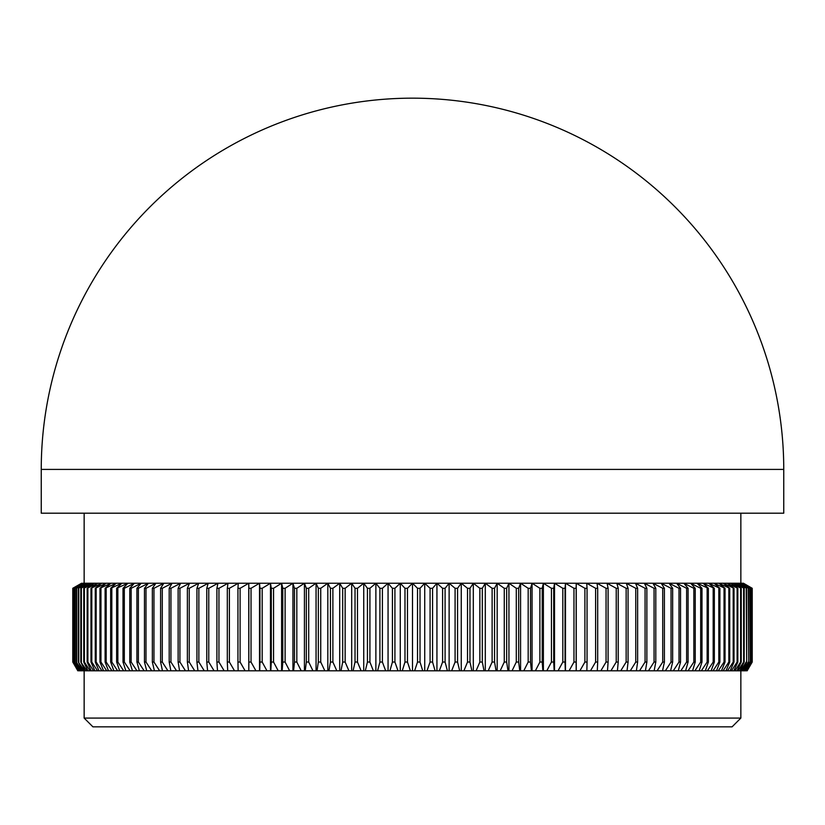 <?xml version="1.0" encoding="UTF-8"?>
<svg xmlns="http://www.w3.org/2000/svg" width="825" height="825" viewBox="0 0 825 825"><rect width="100%" height="100%" fill="white"/><g stroke="black" fill="none" stroke-linecap="round" stroke-linejoin="round"><path stroke-width="1.24" d="M732.095 726.835L92.905 726.835L84.15 718.08L740.85 718.08L732.095 726.835M84.15 670.797L84.15 718.08M740.85 670.797L740.85 718.08M84.15 513.191L84.15 583.244M740.85 513.191L740.85 583.244M41.25 469.415L41.25 513.191L783.75 513.191L783.75 469.415L41.25 469.415A371.25 371.25 0 0 1 412.5 98.165A371.25 371.25 0 0 1 783.75 469.415M77.828 670.797L72.775 662.042L77.828 670.797M752.039 588.297L742.964 583.244L751.389 588.297L742.057 583.244L750.276 588.297L740.706 583.244L748.708 588.297L738.901 583.244L746.666 588.297L736.663 583.244L744.181 588.297L733.972 583.244L741.242 588.297L730.837 583.244L737.849 588.297L727.279 583.244L734.013 588.297L723.278 583.244L729.733 588.297L718.864 583.244L725.031 588.297L714.027 583.244L719.895 588.297L708.778 583.244L714.337 588.297L703.117 583.244L708.366 588.297L697.073 583.244L701.993 588.297L700.683 588.297L690.628 583.244L695.227 588.297L693.846 588.297L683.812 583.244L688.081 588.297L686.617 588.297L676.624 583.244L680.542 588.297L679.006 588.297L669.075 583.244L672.653 588.297L671.045 588.297L661.176 583.244L664.403 588.297L662.722 588.297L652.926 583.244L655.803 588.297L654.06 588.297L644.356 583.244L646.872 588.297L645.067 588.297L635.477 583.244L637.632 588.297L635.755 588.297L626.288 583.244L628.072 588.297L626.144 588.297L616.801 583.244L618.224 588.297L616.234 588.297L607.045 583.244L608.097 588.297L606.055 588.297L597.011 583.244L597.692 588.297L595.609 588.297L586.73 583.244L587.049 588.297L584.904 588.297L576.221 583.244L576.159 588.297L573.973 588.297L565.476 583.244L565.042 588.297L562.815 588.297L554.524 583.244L553.719 588.297L551.451 588.297L543.386 583.244L542.211 588.297L539.901 588.297L532.063 583.244L530.516 588.297L528.175 588.297L520.575 583.244L518.667 588.297L516.295 588.297L508.942 583.244L506.663 588.297L504.271 588.297L497.176 583.244L494.546 588.297L492.123 588.297L485.296 583.244L482.305 588.297L479.861 588.297L473.313 583.244L469.972 588.297L467.517 588.297L461.257 583.244L457.555 588.297L455.091 588.297L449.12 583.244L445.088 588.297L442.602 588.297L436.941 583.244L432.568 588.297L430.083 588.297L424.731 583.244L420.018 588.297L417.532 588.297L412.5 583.244L743.469 583.244L752.225 588.297L752.225 662.042L752.225 588.297L743.418 583.244L752.039 588.297L752.039 662.042L746.769 670.797L752.039 662.042M420.018 588.297L420.018 662.042L422.74 670.797L414.635 670.797L417.532 662.042L420.018 662.042M417.532 588.297L417.532 662.042M430.083 588.297L430.083 662.042L432.568 662.042L435.084 670.797L426.999 670.797L430.083 662.042M432.568 588.297L432.568 662.042M442.602 588.297L442.602 662.042L445.088 662.042L447.408 670.797L439.343 670.797L442.602 662.042M445.088 588.297L445.088 662.042M455.091 588.297L455.091 662.042L457.555 662.042L459.69 670.797L451.646 670.797L455.091 662.042M457.555 588.297L457.555 662.042M467.517 588.297L467.517 662.042L469.972 662.042L471.9 670.797L463.908 670.797L467.517 662.042M469.972 588.297L469.972 662.042M479.861 588.297L479.861 662.042L482.305 662.042L484.028 670.797L476.087 670.797L479.861 662.042M482.305 588.297L482.305 662.042M492.123 588.297L492.123 662.042L494.546 662.042L496.062 670.797L488.194 670.797L492.123 662.042M494.546 588.297L494.546 662.042M504.271 588.297L504.271 662.042L506.663 662.042L507.983 670.797L500.187 670.797L504.271 662.042M506.663 588.297L506.663 662.042M516.295 588.297L516.295 662.042L518.667 662.042L519.771 670.797L512.057 670.797L516.295 662.042M518.667 588.297L518.667 662.042M528.175 588.297L528.175 662.042L530.516 662.042L531.403 670.797L523.793 670.797L528.175 662.042M530.516 588.297L530.516 662.042M539.901 588.297L539.901 662.042L542.211 662.042L542.881 670.797L535.384 670.797L539.901 662.042M542.211 588.297L542.211 662.042M551.451 588.297L551.451 662.042L553.719 662.042L554.183 670.797L546.8 670.797L551.451 662.042M553.719 588.297L553.719 662.042M562.815 588.297L562.815 662.042L565.042 662.042L565.29 670.797L558.04 670.797L562.815 662.042M565.042 588.297L565.042 662.042M573.973 588.297L573.973 662.042L576.159 662.042L576.19 670.797L569.075 670.797L573.973 662.042M576.159 588.297L576.159 662.042M584.904 588.297L584.904 662.042L587.049 662.042L586.864 670.797L579.903 670.797L584.904 662.042M587.049 588.297L587.049 662.042M595.609 588.297L595.609 662.042L597.692 662.042L597.3 670.797L590.494 670.797L595.609 662.042M597.692 588.297L597.692 662.042M606.055 588.297L606.055 662.042L608.097 662.042L607.489 670.797L600.847 670.797L606.055 662.042M608.097 588.297L608.097 662.042M616.234 588.297L616.234 662.042L618.224 662.042L617.409 670.797L610.933 670.797L616.234 662.042M618.224 588.297L618.224 662.042M626.144 588.297L626.144 662.042L628.072 662.042L627.041 670.797L620.761 670.797L626.144 662.042M628.072 588.297L628.072 662.042M635.755 588.297L635.755 662.042L637.632 662.042L636.384 670.797L630.3 670.797L635.755 662.042M637.632 588.297L637.632 662.042M645.067 588.297L645.067 662.042L646.872 662.042L645.428 670.797L639.54 670.797L645.067 662.042M646.872 588.297L646.872 662.042M654.06 588.297L654.06 662.042L655.803 662.042L654.143 670.797L648.471 670.797L654.06 662.042M655.803 588.297L655.803 662.042M662.722 588.297L662.722 662.042L664.403 662.042L662.537 670.797L657.082 670.797L662.722 662.042M664.403 588.297L664.403 662.042M671.045 588.297L671.045 662.042L672.653 662.042L670.591 670.797L665.352 670.797L671.045 662.042M672.653 588.297L672.653 662.042M679.006 588.297L679.006 662.042L680.542 662.042L678.284 670.797L673.283 670.797L679.006 662.042M680.542 588.297L680.542 662.042M686.617 588.297L686.617 662.042L688.081 662.042L685.616 670.797L680.852 670.797L686.617 662.042M688.081 588.297L688.081 662.042M693.846 588.297L693.846 662.042L695.227 662.042L692.577 670.797L688.06 670.797L693.846 662.042M695.227 588.297L695.227 662.042M700.683 588.297L700.683 662.042L701.993 662.042L699.157 670.797L694.887 670.797L700.683 662.042M701.993 588.297L701.993 662.042M707.138 588.297L707.138 662.042L708.366 662.042L705.344 670.797L701.333 670.797L707.138 662.042M708.366 588.297L708.366 662.042M713.182 588.297L713.182 662.042L714.337 662.042L711.129 670.797L707.386 670.797L713.182 662.042M714.337 588.297L714.337 662.042M718.822 588.297L718.822 662.042L719.895 662.042L716.512 670.797L713.027 670.797L718.822 662.042M719.895 588.297L719.895 662.042M724.041 588.297L724.041 662.042L725.031 662.042L721.473 670.797L718.266 670.797L724.041 662.042M725.031 588.297L725.031 662.042M728.836 588.297L728.836 662.042L729.733 662.042L726.01 670.797L723.092 670.797L728.836 662.042M729.733 588.297L729.733 662.042M733.198 588.297L733.198 662.042L734.013 662.042L730.125 670.797L727.485 670.797L733.198 662.042M734.013 588.297L734.013 662.042M737.117 588.297L737.117 662.042L737.849 662.042L733.807 670.797L731.445 670.797L737.117 662.042M737.849 588.297L737.849 662.042M740.602 588.297L740.602 662.042L741.242 662.042L737.045 670.797L734.972 670.797L740.602 662.042M741.242 588.297L741.242 662.042M743.634 588.297L743.634 662.042L744.181 662.042L739.85 670.797L738.066 670.797L743.634 662.042M744.181 588.297L744.181 662.042M746.212 588.297L746.666 662.042L742.191 670.797L740.706 670.797L746.212 662.042M746.666 588.297L746.666 662.042M748.337 588.297L748.708 662.042L744.098 670.797L742.902 670.797L748.337 662.042M748.708 588.297L748.708 662.042M750.007 588.297L750.276 662.042L745.542 670.797L744.645 670.797L750.007 662.042M750.276 588.297L750.276 662.042M751.204 588.297L751.389 662.042L745.934 670.797L751.204 662.042M751.389 588.297L751.389 662.042M751.946 588.297L751.946 662.042M747.151 670.797L752.225 662.042L747.068 670.797M73.054 588.297L81.582 583.244L72.775 588.297L72.775 662.042L72.775 588.297L82.036 583.244L73.054 588.297L73.054 662.042L78.231 670.797L73.054 662.042M72.961 588.297L72.961 662.042M73.611 588.297L82.943 583.244L73.611 588.297L73.611 662.042L79.066 670.797L73.611 662.042M73.796 588.297L73.796 662.042M74.724 588.297L82.943 583.244L84.294 583.244L74.724 588.297L74.724 662.042L80.355 670.797L79.458 670.797L74.724 662.042M74.992 588.297L74.992 662.042M76.292 588.297L84.294 583.244L86.099 583.244L76.292 588.297L76.292 662.042L82.098 670.797L80.902 670.797L76.292 662.042M76.663 588.297L76.663 662.042M78.334 588.297L86.099 583.244L88.337 583.244L78.334 588.297L78.334 662.042L84.294 670.797L82.809 670.797L78.334 662.042M78.788 588.297L78.788 662.042M80.819 588.297L88.337 583.244L91.028 583.244L80.819 588.297L80.819 662.042L86.934 670.797L85.15 670.797L80.819 662.042M81.366 588.297L81.366 662.042M83.758 588.297L91.028 583.244L94.163 583.244L83.758 588.297L83.758 662.042L84.398 662.042L90.028 670.797L87.955 670.797L83.758 662.042M84.398 588.297L84.398 662.042M87.151 588.297L94.163 583.244L97.721 583.244L87.151 588.297L87.151 662.042L87.883 662.042L93.555 670.797L91.193 670.797L87.151 662.042M87.883 588.297L87.883 662.042M90.987 588.297L97.721 583.244L101.722 583.244L90.987 588.297L90.987 662.042L91.802 662.042L97.515 670.797L94.875 670.797L90.987 662.042M91.802 588.297L91.802 662.042M95.267 588.297L101.722 583.244L106.136 583.244L95.267 588.297L95.267 662.042L96.164 662.042L101.908 670.797L98.99 670.797L95.267 662.042M96.164 588.297L96.164 662.042M99.969 588.297L106.136 583.244L110.973 583.244L99.969 588.297L99.969 662.042L100.959 662.042L106.734 670.797L103.527 670.797L99.969 662.042M100.959 588.297L100.959 662.042M105.105 588.297L110.973 583.244L116.222 583.244L105.105 588.297L105.105 662.042L106.177 662.042L111.973 670.797L108.487 670.797L105.105 662.042M106.177 588.297L106.177 662.042M110.663 588.297L116.222 583.244L121.883 583.244L110.663 588.297L110.663 662.042L111.818 662.042L117.614 670.797L113.871 670.797L110.663 662.042M111.818 588.297L111.818 662.042M116.634 588.297L121.883 583.244L127.927 583.244L116.634 588.297L116.634 662.042L117.862 662.042L123.668 670.797L119.656 670.797L116.634 662.042M117.862 588.297L117.862 662.042M123.008 588.297L127.927 583.244L134.372 583.244L124.317 588.297L123.008 588.297L123.008 662.042L124.317 662.042L130.113 670.797L125.843 670.797L123.008 662.042M124.317 588.297L124.317 662.042M129.773 588.297L134.372 583.244L141.188 583.244L131.154 588.297L129.773 588.297L129.773 662.042L131.154 662.042L136.94 670.797L132.423 670.797L129.773 662.042M131.154 588.297L131.154 662.042M136.919 588.297L141.188 583.244L148.376 583.244L138.383 588.297L136.919 588.297L136.919 662.042L138.383 662.042L144.148 670.797L139.384 670.797L136.919 662.042M138.383 588.297L138.383 662.042M144.458 588.297L148.376 583.244L155.925 583.244L145.994 588.297L144.458 588.297L144.458 662.042L145.994 662.042L151.718 670.797L146.716 670.797L144.458 662.042M145.994 588.297L145.994 662.042M152.347 588.297L155.925 583.244L163.824 583.244L153.955 588.297L152.347 588.297L152.347 662.042L153.955 662.042L159.648 670.797L154.409 670.797L152.347 662.042M153.955 588.297L153.955 662.042M160.597 588.297L163.824 583.244L172.074 583.244L162.278 588.297L160.597 588.297L160.597 662.042L162.278 662.042L167.918 670.797L162.463 670.797L160.597 662.042M162.278 588.297L162.278 662.042M169.197 588.297L172.074 583.244L180.644 583.244L170.94 588.297L169.197 588.297L169.197 662.042L170.94 662.042L176.529 670.797L170.858 670.797L169.197 662.042M170.94 588.297L170.94 662.042M178.128 588.297L180.644 583.244L189.523 583.244L179.932 588.297L178.128 588.297L178.128 662.042L179.932 662.042L185.46 670.797L179.572 670.797L178.128 662.042M179.932 588.297L179.932 662.042M187.368 588.297L189.523 583.244L198.712 583.244L189.245 588.297L187.368 588.297L187.368 662.042L189.245 662.042L194.7 670.797L188.616 670.797L187.368 662.042M189.245 588.297L189.245 662.042M196.928 588.297L198.712 583.244L208.199 583.244L198.856 588.297L196.928 588.297L196.928 662.042L198.856 662.042L204.239 670.797L197.959 670.797L196.928 662.042M198.856 588.297L198.856 662.042M206.776 588.297L208.199 583.244L217.955 583.244L208.766 588.297L206.776 588.297L206.776 662.042L208.766 662.042L214.067 670.797L207.591 670.797L206.776 662.042M208.766 588.297L208.766 662.042M216.903 588.297L217.955 583.244L227.989 583.244L218.945 588.297L216.903 588.297L216.903 662.042L218.945 662.042L224.153 670.797L217.511 670.797L216.903 662.042M218.945 588.297L218.945 662.042M227.308 588.297L227.989 583.244L238.27 583.244L229.391 588.297L227.308 588.297L227.308 662.042L229.391 662.042L234.506 670.797L227.7 670.797L227.308 662.042M229.391 588.297L229.391 662.042M237.951 588.297L238.27 583.244L248.779 583.244L240.096 588.297L237.951 588.297L237.951 662.042L240.096 662.042L245.097 670.797L238.136 670.797L237.951 662.042M240.096 588.297L240.096 662.042M248.841 588.297L248.779 583.244L259.524 583.244L251.027 588.297L248.841 588.297L248.841 662.042L251.027 662.042L255.925 670.797L248.81 670.797L248.841 662.042M251.027 588.297L251.027 662.042M259.958 588.297L259.524 583.244L270.476 583.244L262.185 588.297L259.958 588.297L259.958 662.042L262.185 662.042L266.96 670.797L259.71 670.797L259.958 662.042M262.185 588.297L262.185 662.042M271.281 588.297L270.476 583.244L281.614 583.244L273.549 588.297L271.281 588.297L271.281 662.042L273.549 662.042L278.2 670.797L270.817 670.797L271.281 662.042M273.549 588.297L273.549 662.042M282.789 588.297L281.614 583.244L292.937 583.244L285.099 588.297L282.789 588.297L282.789 662.042L285.099 662.042L289.616 670.797L282.119 670.797L282.789 662.042M285.099 588.297L285.099 662.042M294.484 588.297L292.937 583.244L304.425 583.244L296.825 588.297L294.484 588.297L294.484 662.042L296.825 662.042L301.207 670.797L293.597 670.797L294.484 662.042M296.825 588.297L296.825 662.042M306.333 588.297L304.425 583.244L316.058 583.244L308.705 588.297L306.333 588.297L306.333 662.042L308.705 662.042L312.943 670.797L305.229 670.797L306.333 662.042M308.705 588.297L308.705 662.042M318.337 588.297L316.058 583.244L327.824 583.244L320.729 588.297L318.337 588.297L318.337 662.042L320.729 662.042L324.813 670.797L317.017 670.797L318.337 662.042M320.729 588.297L320.729 662.042M330.454 588.297L327.824 583.244L339.704 583.244L332.877 588.297L330.454 588.297L330.454 662.042L332.877 662.042L336.806 670.797L328.938 670.797L330.454 662.042M332.877 588.297L332.877 662.042M342.695 588.297L339.704 583.244L351.687 583.244L345.139 588.297L342.695 588.297L342.695 662.042L345.139 662.042L348.913 670.797L340.972 670.797L342.695 662.042M345.139 588.297L345.139 662.042M355.028 588.297L351.687 583.244L363.743 583.244L357.483 588.297L355.028 588.297L355.028 662.042L357.483 662.042L361.092 670.797L353.1 670.797L355.028 662.042M357.483 588.297L357.483 662.042M367.445 588.297L363.743 583.244L375.88 583.244L369.909 588.297L367.445 588.297L367.445 662.042L369.909 662.042L373.354 670.797L365.31 670.797L367.445 662.042M369.909 588.297L369.909 662.042M379.912 588.297L375.88 583.244L388.059 583.244L382.398 588.297L379.912 588.297L379.912 662.042L382.398 662.042L385.657 670.797L377.592 670.797L379.912 662.042M382.398 588.297L382.398 662.042M392.432 588.297L388.059 583.244L400.269 583.244L394.917 588.297L392.432 588.297L392.432 662.042L394.917 662.042L398.001 670.797L389.916 670.797L392.432 662.042M394.917 588.297L394.917 662.042M407.468 588.297L404.982 588.297L400.269 583.244L412.5 583.244L407.468 588.297L407.468 662.042L410.365 670.797L414.635 670.797M404.982 588.297L404.982 662.042L407.468 662.042M422.74 670.797L426.999 670.797M410.365 670.797L402.26 670.797L404.982 662.042M398.001 670.797L402.26 670.797M385.657 670.797L389.916 670.797M373.354 670.797L377.592 670.797M361.092 670.797L365.31 670.797M348.913 670.797L353.1 670.797M336.806 670.797L340.972 670.797M324.813 670.797L328.938 670.797M312.943 670.797L317.017 670.797M301.207 670.797L305.229 670.797M289.616 670.797L293.597 670.797M278.2 670.797L282.119 670.797M266.96 670.797L270.817 670.797M255.925 670.797L259.71 670.797M248.779 583.244L248.81 670.797L245.097 670.797M234.506 670.797L238.136 670.797M224.153 670.797L227.7 670.797M214.067 670.797L217.511 670.797M204.239 670.797L207.591 670.797M194.7 670.797L197.959 670.797M185.46 670.797L188.616 670.797M176.529 670.797L179.572 670.797M167.918 670.797L170.858 670.797M159.648 670.797L162.463 670.797M151.718 670.797L154.409 670.797M144.148 670.797L146.716 670.797M136.94 670.797L139.384 670.797M130.113 670.797L132.423 670.797M123.668 670.797L125.843 670.797M117.614 670.797L119.656 670.797M111.973 670.797L113.871 670.797M106.734 670.797L108.487 670.797M101.908 670.797L103.527 670.797M97.515 670.797L98.99 670.797M93.555 670.797L94.875 670.797M90.028 670.797L91.193 670.797M86.934 670.797L87.955 670.797M84.294 670.797L85.15 670.797M82.098 670.797L82.809 670.797M80.355 670.797L80.902 670.797M744.098 670.797L744.645 670.797M742.191 670.797L742.902 670.797M739.85 670.797L740.706 670.797M737.045 670.797L738.066 670.797M733.807 670.797L734.972 670.797M730.125 670.797L731.445 670.797M726.01 670.797L727.485 670.797M721.473 670.797L723.092 670.797M716.512 670.797L718.266 670.797M711.129 670.797L713.027 670.797M705.344 670.797L707.386 670.797M699.157 670.797L701.333 670.797M692.577 670.797L694.887 670.797M685.616 670.797L688.06 670.797M678.284 670.797L680.852 670.797M670.591 670.797L673.283 670.797M662.537 670.797L665.352 670.797M654.143 670.797L657.082 670.797M645.428 670.797L648.471 670.797M636.384 670.797L639.54 670.797M627.041 670.797L630.3 670.797M617.409 670.797L620.761 670.797M607.489 670.797L610.933 670.797M597.3 670.797L600.847 670.797M586.864 670.797L590.494 670.797M576.221 583.244L576.221 670.797L579.903 670.797M565.29 670.797L569.075 670.797M554.183 670.797L558.04 670.797M542.881 670.797L546.8 670.797M531.403 670.797L535.384 670.797M519.771 670.797L523.793 670.797M507.983 670.797L512.057 670.797M496.062 670.797L500.187 670.797M484.028 670.797L488.194 670.797M471.9 670.797L476.087 670.797M459.69 670.797L463.908 670.797M447.408 670.797L451.646 670.797M435.084 670.797L439.343 670.797M412.5 583.244L412.5 670.797M400.269 583.244L400.269 670.797M388.059 583.244L388.059 670.797M375.88 583.244L375.88 670.797M363.743 583.244L363.743 670.797M351.687 583.244L351.687 670.797M339.704 583.244L339.704 670.797M327.824 583.244L327.824 670.797M316.058 583.244L316.058 670.797M304.425 583.244L304.425 670.797M292.937 583.244L292.937 670.797M281.614 583.244L281.614 670.797M270.476 583.244L270.476 670.797M259.524 583.244L259.524 670.797M565.476 583.244L565.476 670.797M554.524 583.244L554.524 670.797M543.386 583.244L543.386 670.797M532.063 583.244L532.063 670.797M520.575 583.244L520.575 670.797M508.942 583.244L508.942 670.797M497.176 583.244L497.176 670.797M485.296 583.244L485.296 670.797M473.313 583.244L473.313 670.797M461.257 583.244L461.257 670.797M449.12 583.244L449.12 670.797M436.941 583.244L436.941 670.797M424.731 583.244L424.731 670.797"/></g></svg>
